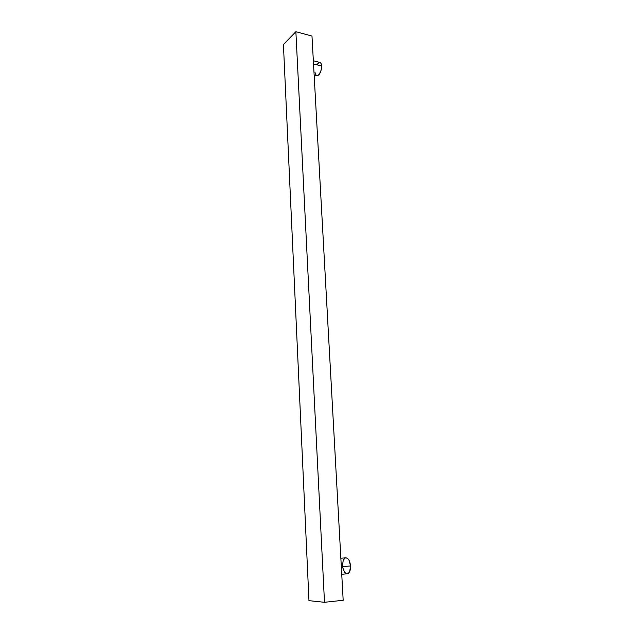 <?xml version="1.0" encoding="UTF-8"?>
<svg xmlns="http://www.w3.org/2000/svg" width="634" height="634" viewBox="0 0 634 634"><rect width="100%" height="100%" fill="white"/><g stroke="black" fill="none" stroke-linecap="round" stroke-linejoin="round"><path stroke-width="0.95" d="M346.005 557.817L347.598 558.459L349.025 560.218L350.554 565.94L349.675 571.591L348.446 573.271L347.186 573.802C349.493 573.176 350.602 570.56 350.554 565.94L341.322 566.733L350.554 565.94C349.968 560.86 348.391 558.158 345.799 557.825L340.854 558.221M321.636 66.007L313.529 63.971L321.636 66.007C321.478 63.947 320.891 62.75 319.861 62.417L320.875 63.21L321.501 64.898L321.264 69.851L319.274 74.329L317.975 75.501L316.77 75.708C319.679 75.097 321.295 71.864 321.636 66.007M311.983 36.051L343.176 600.263L324.489 602.3L343.176 600.263L311.983 36.051L295.872 31.7L311.983 36.051M308.964 600.652L324.489 602.3L295.872 31.7L283.422 44.523L308.964 600.652L283.422 44.523L295.872 31.7L324.489 602.3L308.964 600.652M316.715 64.747L319.251 62.401M316.723 75.692L315.36 74.13L314.987 72.086M342.431 565.647L343.287 560.076L345.229 557.952M346.917 573.802L344.587 572.344L342.59 567.2M341.742 574.293L347.202 573.802M314.139 75.066L316.77 75.708M313.354 60.769L319.861 62.417"/></g></svg>
